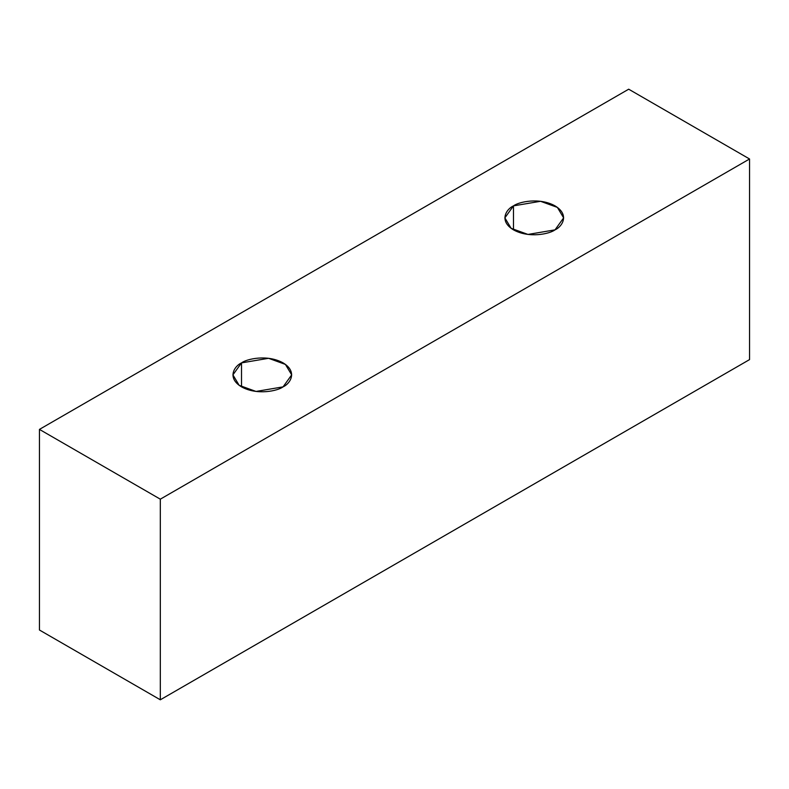 <?xml version="1.0" encoding="UTF-8"?>
<svg xmlns="http://www.w3.org/2000/svg" width="789" height="789" viewBox="0 0 789 789"><rect width="100%" height="100%" fill="white"/><g stroke="black" fill="none" stroke-linecap="round" stroke-linejoin="round"><path stroke-width="1.18" d="M160.315 699.804L749.55 359.606L749.55 158.983L160.315 499.171L160.315 699.804L160.315 499.171L39.45 429.394L628.685 89.196L749.55 158.983L749.55 359.606L160.315 699.804L39.45 630.016L39.45 429.394L39.45 630.016L160.315 699.804M160.315 499.171L749.55 158.983L628.685 89.196L39.45 429.394L160.315 499.171M241.523 362.881C246.77 358.887 267.412 354.162 283.073 362.881C298.163 371.915 289.987 383.839 283.073 386.866C277.836 390.861 257.184 395.575 241.523 386.866C226.433 377.823 234.619 365.909 241.523 362.881L232.923 374.874L239.166 385.328L256.021 391.443L283.073 386.866L291.683 374.874L285.431 364.419L268.585 358.305L241.523 362.881L241.523 386.866L241.523 362.881M513.481 205.87C518.718 201.876 539.37 197.151 555.032 205.87C570.122 214.904 561.936 226.828 555.032 229.855C549.785 233.85 529.143 238.574 513.481 229.855C498.382 220.812 506.568 208.898 513.481 205.87L504.871 217.863L511.124 228.317L527.969 234.432L555.032 229.855L563.632 217.863L557.389 207.408L540.534 201.294L513.481 205.87L513.481 229.855L513.481 205.87"/></g></svg>
